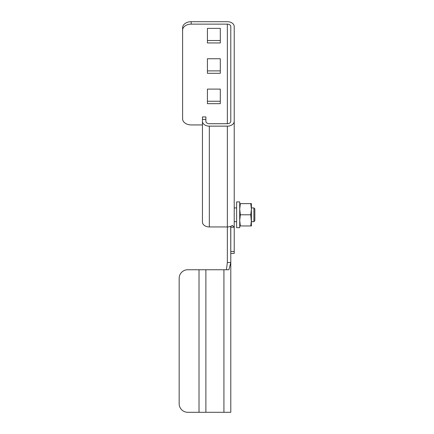 <?xml version="1.0" encoding="UTF-8"?>
<svg xmlns="http://www.w3.org/2000/svg" width="434" height="434" viewBox="0 0 434 434"><rect width="100%" height="100%" fill="white"/><g stroke="black" fill="none" stroke-linecap="round" stroke-linejoin="round"><path stroke-width="0.65" d="M226.412 269.753L227.356 262.483L227.356 226.939A6.868 4.855 0 0 0 232.342 225.42L234.224 227.221L234.224 253.434L230.79 253.434M199.016 269.753L228.908 269.753L230.79 262.483L230.79 412.3L199.016 412.3L199.016 269.753L187.754 269.753A8.588 8.588 0 0 0 179.166 278.34L179.166 403.712A8.588 8.588 0 0 0 187.754 412.3L199.016 412.3M230.714 226.315L230.79 262.483L227.356 262.483M202.45 124.927L191.188 124.927A8.588 6.071 0 0 1 182.6 118.856L182.6 30.201A8.588 6.071 0 0 1 191.188 24.13L227.356 24.13A3.434 2.43 180 0 1 230.79 26.555L230.79 121.281A3.434 2.43 180 0 1 227.356 123.712L209.324 123.712A3.434 2.43 180 0 1 205.884 121.281L205.884 116.925L202.45 116.925L202.45 222.078A6.868 4.855 0 0 0 209.324 226.939L227.356 226.939L227.356 126.142L209.324 126.142A6.868 4.855 180 0 1 202.45 121.281M182.6 30.201L182.6 27.771A8.588 6.071 0 0 1 191.188 21.7L227.356 21.7A6.868 4.855 180 0 1 234.224 26.555L234.224 227.221L230.79 227.221L230.79 251.498L234.224 251.498M220.298 103.672L220.298 89.1L207.419 89.1L207.419 103.672L220.298 103.672M207.419 73.313L220.298 73.313L220.298 58.742L207.419 58.742L207.419 73.313M207.419 42.95L220.298 42.95L220.298 28.378L207.419 28.378L207.419 42.95M207.419 101.247L220.298 101.247M207.419 70.883L220.298 70.883M207.419 40.525L220.298 40.525M234.224 221.356L234.224 227.221M234.224 207.664L234.224 202.494M234.224 194.313L234.224 184.483M227.356 126.142A6.868 4.855 180 0 0 234.224 121.281L234.224 122.252M253.906 207.924L254.834 208.852L254.834 220.732L253.906 221.666L253.906 207.924L251.4 207.924L251.4 207.278L251.4 225.957L239.72 225.957M234.224 221.666L236.628 221.666M239.72 203.627L251.4 203.627L251.4 209.21L250.771 214.792L251.4 222.306L251.4 221.666L253.906 221.666M236.628 207.924L234.224 207.924M250.771 203.627L251.4 209.21M251.4 220.374L250.771 225.957M250.771 214.792L240.349 214.792L239.72 220.374L240.349 225.957M240.349 203.627L239.72 209.21L240.349 214.792M239.72 214.792L239.72 201.913L236.628 201.913L236.628 227.676L239.72 227.676L239.72 214.792M223.922 412.3L223.922 269.753M205.884 412.3L205.884 269.753M191.188 24.13L191.188 21.7M227.356 24.13L227.356 123.712M209.324 126.142L209.324 226.939M205.884 119.442L202.45 119.442"/></g></svg>
